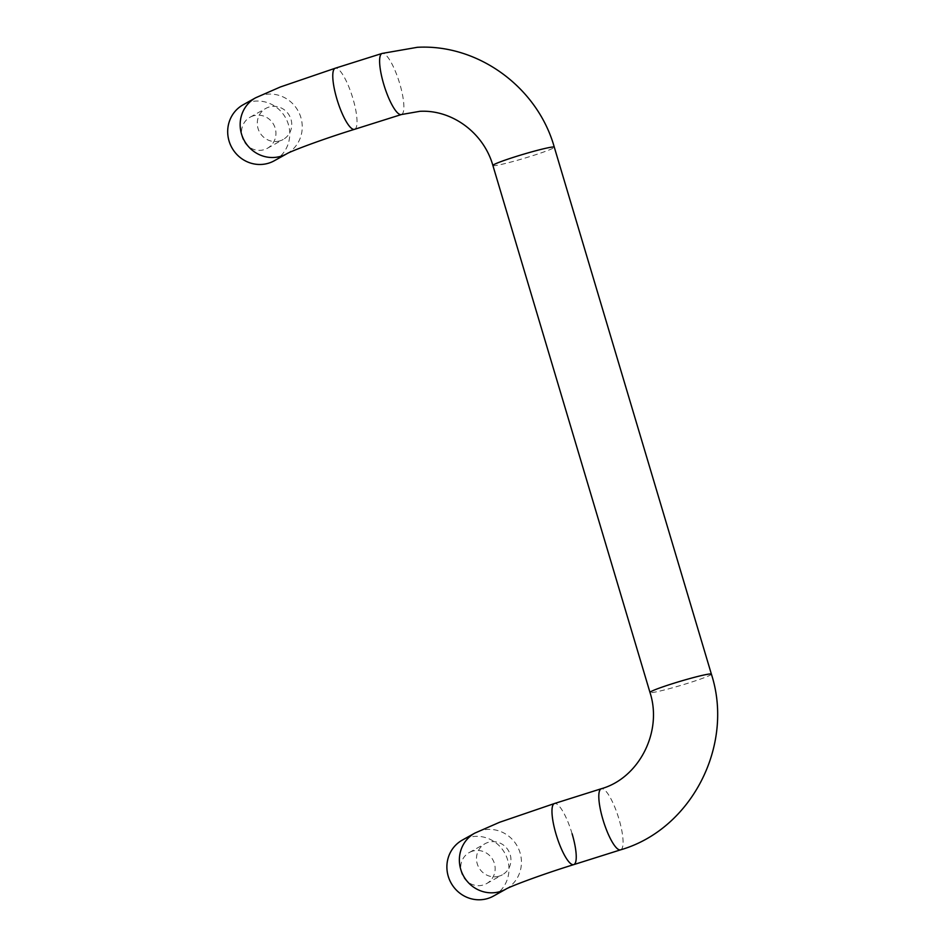 <?xml version="1.0" encoding="UTF-8"?>
<svg xmlns="http://www.w3.org/2000/svg" width="946" height="946" viewBox="0 0 946 946"><rect width="100%" height="100%" fill="white"/><g stroke="black" fill="none" stroke-linecap="round" stroke-linejoin="round"><path stroke-width="0.71" stroke-dasharray="4.73 3.55" d="M493.552 896.028A32.034 30.733 60.8 0 0 506.37 856.367A32.034 30.733 60.8 0 0 468.802 837.423A32.034 30.733 60.8 0 0 462.31 840.095M274.352 160.725A32.034 30.733 60.8 0 0 287.17 121.064A32.034 30.733 60.8 0 0 249.59 102.121A32.034 30.733 60.8 0 0 243.11 104.793M498.79 876.244A17.785 17.052 -119.2 0 1 477.943 865.732A17.785 17.052 -119.2 0 1 485.05 843.714A17.785 17.052 -119.2 0 1 488.656 842.236A17.785 17.052 -119.2 0 1 509.504 852.748A17.785 17.052 -119.2 0 1 502.397 874.766A17.785 17.052 -119.2 0 1 498.79 876.244M472.858 851.057A17.785 17.052 60.8 0 0 469.263 852.535A17.785 17.052 60.8 0 0 462.145 874.553A17.785 17.052 60.8 0 0 483.004 885.066A17.785 17.052 60.8 0 0 486.599 883.588A17.785 17.052 60.8 0 0 493.717 861.57A17.785 17.052 60.8 0 0 472.858 851.057M279.59 140.942A17.785 17.052 -119.2 0 1 258.743 130.43A17.785 17.052 -119.2 0 1 265.85 108.412A17.785 17.052 -119.2 0 1 269.456 106.933A17.785 17.052 -119.2 0 1 290.304 117.446A17.785 17.052 -119.2 0 1 283.185 139.464A17.785 17.052 -119.2 0 1 279.59 140.942M253.658 115.755A17.785 17.052 60.8 0 0 250.051 117.233A17.785 17.052 60.8 0 0 242.945 139.251A17.785 17.052 60.8 0 0 263.792 149.764A17.785 17.052 60.8 0 0 267.399 148.286A17.785 17.052 60.8 0 0 274.506 126.267A17.785 17.052 60.8 0 0 253.658 115.755M711.392 674.155A32.034 2.046 -16.6 0 1 672.795 687.718A32.034 2.046 -16.6 0 1 651.037 692.673A32.034 2.046 -16.6 0 1 649.985 692.46M492.89 165.491A32.034 2.046 163.4 0 0 493.942 165.704A32.034 2.046 163.4 0 0 515.7 160.749A32.034 2.046 163.4 0 0 554.297 147.186M620.588 849.839A32.034 7.734 72.5 0 0 618.944 818.976A32.034 7.734 72.5 0 0 601.81 788.657M401.388 114.537A32.034 7.734 72.5 0 0 399.744 83.674A32.034 7.734 72.5 0 0 382.61 53.343A32.034 7.734 72.5 0 0 382.101 53.437M354.537 129.318A32.034 7.734 72.5 0 0 352.893 98.455A32.034 7.734 72.5 0 0 335.262 68.218M572.105 833.757A32.034 7.734 72.5 0 0 554.462 803.521M506.027 889.063A32.034 30.733 60.8 0 0 520.075 852.843A32.034 30.733 60.8 0 0 481.278 830.458A32.034 30.733 60.8 0 0 474.786 833.13M286.827 153.76A32.034 30.733 60.8 0 0 300.875 117.529A32.034 30.733 60.8 0 0 262.066 95.156A32.034 30.733 60.8 0 0 255.586 97.816M469.263 852.535L485.05 843.714M250.051 117.233L265.85 108.412M486.599 883.588L502.397 874.766M267.399 148.286L283.185 139.464"/><path stroke-width="1.42" d="M474.786 833.13L462.31 840.095A32.034 30.733 60.8 0 0 449.492 879.756A32.034 30.733 60.8 0 0 487.06 898.7A32.034 30.733 60.8 0 0 493.552 896.028L506.027 889.063A32.034 30.733 60.8 0 1 499.535 891.735A32.034 30.733 60.8 0 1 460.737 869.35A32.034 30.733 60.8 0 1 474.786 833.13L499.559 822.287L554.462 803.521A32.034 7.734 72.5 0 0 556.106 834.384A32.034 7.734 72.5 0 0 573.749 864.62L573.749 864.62A32.034 7.734 72.5 0 0 572.105 833.757M255.586 97.816L243.11 104.793A32.034 30.733 60.8 0 0 230.292 144.454A32.034 30.733 60.8 0 0 267.86 163.398A32.034 30.733 60.8 0 0 274.352 160.725L286.827 153.76A32.034 30.733 60.8 0 1 280.335 156.421A32.034 30.733 60.8 0 1 241.526 134.048A32.034 30.733 60.8 0 1 255.586 97.816L280.335 86.985L335.262 68.218A32.034 7.734 72.5 0 0 336.906 99.07A32.034 7.734 72.5 0 0 354.537 129.318C320.848 139.736 290.233 151.466 286.827 153.76M601.81 788.657A32.034 7.734 72.5 0 0 601.301 788.739C638.787 778.203 662.862 731.932 649.985 692.46A32.034 2.046 -16.6 0 1 688.582 678.897A32.034 2.046 -16.6 0 1 710.34 673.954A32.034 2.046 -16.6 0 1 711.392 674.155L554.297 147.186A32.034 2.046 163.4 0 0 553.244 146.985A32.034 2.046 163.4 0 0 531.486 151.928A32.034 2.046 163.4 0 0 492.89 165.491C483.583 132.558 451.739 109.511 419.835 111.321L401.388 114.537L354.537 129.318M554.462 803.521L601.301 788.739A32.034 7.734 72.5 0 0 602.945 819.603A32.034 7.734 72.5 0 0 620.079 849.922A32.034 7.734 72.5 0 0 620.588 849.839L620.588 849.839C691.443 829.417 734.545 745.282 711.392 674.155M554.297 147.186C537.565 87.446 478.321 43.918 417.363 47.3L382.101 53.437A32.034 7.734 72.5 0 0 383.745 84.289A32.034 7.734 72.5 0 0 400.879 114.62A32.034 7.734 72.5 0 0 401.388 114.537M506.027 889.063C509.433 886.769 540.06 875.038 573.749 864.62L620.588 849.839M649.985 692.46L492.89 165.491M382.101 53.437L335.262 68.218"/></g></svg>
